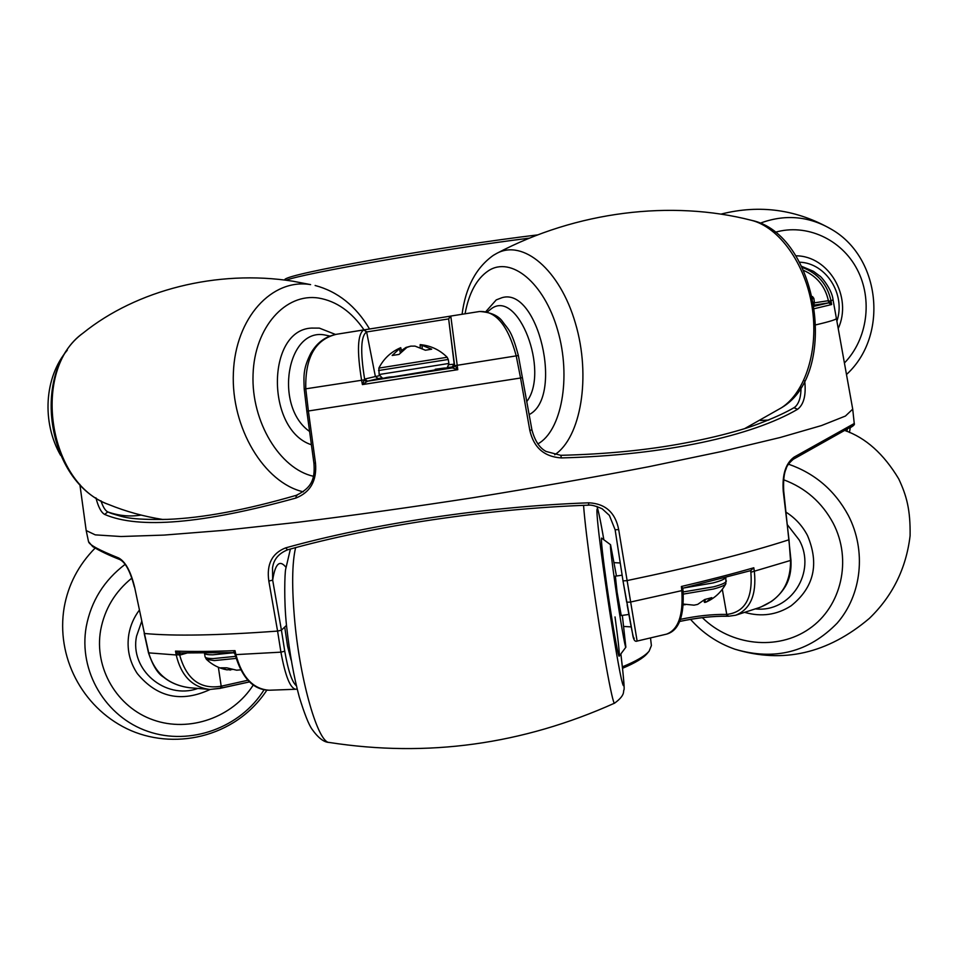 <?xml version="1.0" encoding="UTF-8"?>
<svg xmlns="http://www.w3.org/2000/svg" width="958" height="958" viewBox="0 0 958 958"><rect width="100%" height="100%" fill="white"/><g stroke="black" fill="none" stroke-linecap="round" stroke-linejoin="round"><path stroke-width="1.44" d="M284.442 280.047L285.029 279.233C288.993 276.12 319.038 269.521 375.165 259.45C428.909 249.966 495.502 239.919 537.785 234.878M529.558 238.123C444.931 248.613 300.776 273.772 286.167 280.263M836.226 318.188L836.394 318.403C836.705 319.409 829.951 321.541 816.108 324.786C829.951 321.541 836.705 319.409 836.394 318.403L852.716 409.138L845.435 416.047L821.473 425.568L780.111 437.519L721.841 451.457L648.698 466.726C593.613 477.312 535.33 487.598 473.851 497.585C412.299 507.081 353.694 515.308 298.034 522.266L223.753 530.349L164.022 535.091L120.983 536.516L95.249 534.863L86.184 530.54L79.861 484.389M804.696 380.805C806.253 394.971 803.882 404.468 797.583 409.294C752.413 435.758 666.109 455.122 561.448 457.924C544.312 456.858 533.774 447.673 529.81 430.346L520.553 378.015L308.392 410.994L315.493 463.085C317.026 480.545 310.5 492.196 295.926 498.04C202.845 523.786 139.09 529.247 104.673 514.434C101.201 512.542 98.291 506.998 95.92 497.801M100.925 500.783C102.985 506.938 105.26 510.65 107.751 511.919L111.344 513.428M750.689 570.585L753.802 567.771L754.389 571.77C756.64 594.762 750.413 609.24 735.708 615.228L759.059 607.671C780.243 599.672 790.733 583.961 790.53 560.55L788.985 539.653L783.237 491.119C782.087 474.641 785.692 463.313 794.062 457.134L854.249 423.508L852.716 409.138M118.744 557.999L119.954 559.616C108.913 555.281 99.824 550.946 92.71 546.611L88.519 541.605C88.974 544.659 99.045 550.12 118.744 557.999C125.486 561.723 130.755 571.375 134.563 586.955L144.383 633.238M179.9 652.985L233.285 652.602L235.009 650.638L235.896 654.613C242.039 677.318 253.175 689.185 269.27 690.227L295.926 689.257C290.358 688.682 285.352 676.324 280.922 652.159L277.581 631.082L281.424 630.184L277.581 631.082C218.304 635.453 173.925 636.244 144.43 633.489L148.765 653.105C154.849 673.246 168.404 684.79 189.456 687.724L209.862 689.461C192.342 687.281 181.134 675.797 176.212 654.973L175.506 651.117L180.523 652.925M134.563 586.955L144.43 633.489C173.925 636.244 218.304 635.453 277.581 631.082L268.827 581.051C266.42 564.31 272.024 553.257 285.628 547.88C371.967 523.751 487.275 506.375 588.99 502.806C605.48 503.716 615.383 512.65 618.688 529.606L637.118 641.07L666.588 634.124C678.3 629.669 683.365 615.168 681.809 590.631L681.389 586.488C708.13 580.189 732.259 573.962 753.802 567.771M788.53 539.917C747.575 553.149 693.592 566.741 626.544 580.692C693.58 566.741 747.575 553.149 788.53 539.917M682.671 588.248L683.006 590.152L681.809 590.631L630.232 602.103L626.688 602.211L622.999 580.859L626.544 580.692M285.628 547.88L287.592 549.82C274.263 555.173 273.09 564.729 272.527 567.819L272.671 580.117L281.424 630.184L286.49 625.358M622.401 666.84C636.256 661.152 645.177 655.919 649.153 651.117L651.392 645.572L650.518 637.98M794.398 407.461L795.344 406.731C799.2 402.935 801.092 396.456 801.008 387.319M649.153 651.117L647.249 653.428C643.477 657.978 635.25 662.924 622.556 668.277M846.836 431.339L847.483 428.837M783.237 491.119L783.704 490.903C783.237 480.401 784.051 473.012 786.171 468.737C786.65 466.163 789.009 463.013 793.26 459.289L853.075 425.663M794.062 457.134L793.26 459.289M854.249 423.508C854.979 424.394 853.602 425.819 850.093 427.771L848.656 428.178M797.583 409.294L793.99 407.725M561.448 457.924L560.765 455.313L546.132 451.469C539.605 448.069 534.875 440.872 531.929 429.902L529.81 430.346M315.493 463.085L313.925 463.217C315.23 479.371 311.506 487.945 296.321 495.31L296.992 495.454M295.926 498.04L296.321 495.31C245.511 510.051 202.473 518.074 167.219 519.38C128.025 519.978 123.989 517.092 111.332 513.416M104.673 514.434L107.751 511.919C118.948 515.835 130.06 516.889 141.077 515.081M268.827 581.051L272.671 580.117C275.185 563.735 279.592 559.424 285.891 567.184M287.592 549.82L287.592 549.82C372.961 525.882 488.101 508.614 588.236 505.177L588.236 505.177C591.11 504.698 595.756 505.908 602.187 508.806L609.372 515.38L615.132 529.774L618.688 529.606M588.99 502.806L588.236 505.177M134.515 586.751L134.336 586.895C130.348 571.591 125.558 562.502 119.954 559.616L119.966 559.616M296.381 685.796C292.022 682.18 288.142 670.648 284.754 651.2L281.424 630.184L284.718 627.047L287.592 646.399L291.136 660.098M634.148 638.088C634.088 641.872 631.765 630.843 627.167 605.001M614.246 562.657L620.245 562.981M680.276 619.383C696.897 615.874 712.141 614.222 726.008 614.425L726.751 614.437C744.869 612.282 752.904 598.211 750.868 572.237L750.629 570.657M186.666 653.14L179.685 655.116C186.499 679.306 200.33 689.664 221.19 686.215L247.894 680.252M221.07 688.119L209.862 689.461L220.388 688.359L221.19 686.215L218.376 667.283M735.708 615.228L728.463 616.269L735.708 615.228M682.791 588.08L681.389 586.488M180.248 652.997L179.685 655.116L178.344 654.781L175.506 651.117C192.378 651.68 212.209 651.512 235.009 650.638L235.081 654.53L235.896 654.613L280.922 652.159L284.754 651.2M234.89 653.643L233.177 652.494M179.134 652.889L178.344 654.781L176.212 654.973L148.706 652.865M180.188 652.985L179.613 655.128M522.278 377.62L520.565 378.015L516.23 355.933C508.063 325.552 495.861 310.739 479.623 311.494L450.787 316.056L457.78 369.68L452.332 367.92L454.535 364.998L448.643 318.906L366.627 331.959C360.843 335.827 360.172 351.538 364.615 379.081L367.525 381.188L362.411 384.589L361.609 380.326C356.819 350.879 357.538 334.079 363.765 329.911L366.89 331.899M363.86 329.887L336.39 334.294C315.23 339.431 305.027 357.621 305.782 388.888L308.392 410.994L520.565 378.015M308.392 410.994L306.835 411.174L313.925 463.217M802.325 267.45C817.893 273.329 827.461 284.478 830.993 300.884L831.64 304.536L828.61 302.884L828.478 300.68L829.7 301.087L831.64 304.536L814.731 308.596M814.372 302.848L828.395 300.692C825.209 286.442 816.994 276.359 803.738 270.455M450.188 316.224L448.643 318.906L450.775 316.056L479.623 311.494C490.927 312.236 498.651 315.709 502.806 321.912C507.932 329.229 511.524 329.815 518.362 355.538L454.99 365.657L457.78 369.68L362.411 384.589L364.591 379.093L375.38 376.542L378.23 378.602L367.525 381.188M829.82 302.979L829.7 301.087L833.065 299.926C832.011 288.526 819.545 274.922 819.904 276.155L813.414 271.294L801.798 266.384M448.895 364.675L454.2 364.196L454.99 365.657L453.122 368.147M814.372 306.237L828.61 302.884L828.478 300.68M306.835 411.174L304.213 389.068L364.064 379.895L366.543 381.703M364.591 379.093L367.489 381.2L452.332 367.92L452.056 367.034L447.135 367.465M454.523 364.998L452.332 367.908M755.455 608.893C790.494 612.904 817.078 571.878 799.164 539.929L787.368 524.756M807.486 535.51C802.409 525.81 795.248 518.027 786.015 512.171C795.248 518.027 802.409 525.81 807.486 535.51C819.473 563.987 814.013 587.422 791.104 605.803C814.013 587.422 819.473 563.987 807.486 535.51M744.725 612.39C761.43 617.144 776.89 614.952 791.104 605.803C776.89 614.952 761.43 617.144 744.725 612.39M622.341 615.383L625.861 647.213L619.155 656.194C618.281 657.607 611.958 621.538 606.917 586.033C602.714 556.083 600.929 540.096 601.564 538.073L610.557 544.731L616.461 576.021M621.251 615.539L617.108 592.176L615.371 576.177M625.861 647.213C625.335 649.225 619.874 617.611 615.395 586.368C611.635 559.831 610.018 545.952 610.557 544.731M615.024 616.928C618.353 641.357 619.73 654.434 619.155 656.194C618.281 657.607 611.958 621.538 606.917 586.033C602.714 556.083 600.929 540.096 601.564 538.073L601.564 538.073M836.885 321.193C846.022 294.633 826.227 263.055 799.607 262.193M838.214 328.546C852.812 297.064 828.981 255.738 795.847 255.81C828.981 255.738 852.812 297.064 838.214 328.546M526.9 401.402C549.736 370.986 518.098 289.28 491.598 308.524L487.406 311.853M529.223 414.551C563.891 397.043 538.121 286.741 502.064 297.663L496.256 299.89L485.91 311.542L496.256 299.89L502.064 297.663C538.121 286.741 563.891 397.043 529.223 414.551M311.41 444.763C265.749 429.891 266.3 329.827 311.649 328.079L319.361 328.115L335.48 334.45L319.361 328.115L311.649 328.079C266.3 329.827 265.749 429.891 311.41 444.763M309.602 431.471C273.629 406.503 286.981 327.169 325.049 335.037L329.863 336.066M128.863 634.148C130.432 625.394 133.904 617.419 139.281 610.21C133.904 617.419 130.432 625.394 128.863 634.148C126.576 648.506 129.402 661.655 137.329 673.606C129.402 661.655 126.576 648.506 128.863 634.148M197.599 688.551C165.243 700.011 129.474 669.63 136.563 636.136L141.664 621.467M210.161 689.473C181.421 702.813 157.148 697.532 137.329 673.606C157.148 697.532 181.421 702.813 210.161 689.473M683.317 594.092L713.53 589.014C720.775 587.074 724.883 585.326 725.853 583.745L725.853 577.47M703.938 600.319L704.465 602.402L706.13 602.067L711.806 597.648L704.705 599.528L697.663 604.402L694.035 605.169L683.282 604.079M683.234 604.833L685.437 604.666M704.825 599.504L705.483 602.331M683.701 604.211L683.761 604.869M235.512 656.362L213.359 658.577C208.126 658.577 205.359 657.99 205.084 656.841L206.425 659.344L214.257 660.589L236.063 658.409M240.614 669.87L236.626 670.193L226.723 667.822L220.843 667.822L226.783 669.822L231.932 669.594M230.016 669.079L230.124 670.181M812.959 298.633L813.857 298.393L812.504 296.561M378.506 370.53L448.26 359.466L447.158 357.262L378.865 368.1L379.14 374.518C384.589 380.901 380.805 377.224 393.499 376.769L444.811 368.327C446.404 369.046 447.769 367.417 448.895 363.453L379.14 374.518M378.865 368.1C383.643 358.735 390.852 351.957 400.492 347.778L392.169 355.466L399.007 354.436L406.911 347.395L410.79 346.137L415.03 346.113L425.424 350.233L431.675 349.191L420.155 344.629L420.227 347.622M410.838 346.125L405.988 347.431L401.462 350.508M400.372 352.807L399.366 348.556M401.689 351.43L400.731 347.682M422.239 348.508L421.939 344.976M768.855 420.035L760.401 420.466M622.999 580.859L615.132 529.774L623.011 580.859L632.472 633.202C633.238 639.477 634.783 642.1 637.118 641.07M249.511 681.868L221.549 687.976M249.535 681.904L221.322 688.095L222.028 685.976M750.868 572.237L790.985 560.31C791.44 570.884 789.488 579.71 785.141 586.799C781.668 592.391 777.094 597.277 771.418 601.468L760.88 607.013M727.218 616.174C712.56 616.042 696.646 617.802 679.45 621.467M722.32 589.302L726.751 614.437L728.463 616.269L726.008 614.425M728.02 616.198L727.613 616.245C713.051 616.018 696.981 617.778 679.426 621.514M363.765 329.911L366.627 331.959L375.38 376.542L379.524 375.692M382.074 377.799L378.23 378.602M364.208 329.839L450.332 316.164M452.056 367.034L454.2 364.196L448.643 318.906M828.454 302.908L814.192 305.099M788.494 464.175C814.887 473.36 834.813 490.424 848.309 515.38C866.595 550.706 861.841 594.774 837.184 623.131C808.78 652.206 774.699 660.912 734.942 649.213C783.009 663.858 827.832 653.572 869.421 618.341C892.605 595.924 906.172 568.405 910.1 535.773C910.471 509.68 906.639 495.813 898.724 478.88C883.743 453.924 865.709 437.77 844.633 430.417M702.334 617.647C730.762 645.68 777.525 651.057 809.414 628.688C841.459 606.606 852.333 559.891 833.197 523.224C822 502.399 805.462 487.897 783.596 479.754M295.627 547.521C291.974 563.1 291.711 587.925 294.825 621.993C300.429 682.407 318.164 742.761 329.181 742.45C427.232 757.67 522.373 744.57 614.617 703.136C612.869 706.633 601.289 642.698 592.367 578.931C587.637 545.078 584.691 520.541 583.554 505.297M596.918 506.411C598.283 509.991 600.594 521.104 603.851 539.761C594.499 485.359 594.343 505.584 605.061 580.201C610.809 620.497 617.898 663.355 621.383 679.054C624.76 693.221 624.592 684.85 620.868 653.931M760.077 223.298L762.053 222.519C786.482 214.005 809.857 216.412 832.191 229.74C797.056 209.455 759.957 204.246 720.895 214.137M847.339 373.716L846.489 374.542L847.339 373.716C888.461 335.228 880.582 258.097 832.191 229.74M844.417 362.998C867.529 339.216 872.942 299.327 857.111 269.306C841.411 239.201 806.396 223.166 775.058 232.315M781.5 407.749C805.439 392.313 818.97 349.646 812.025 306.5C805.199 263.354 778.974 227.07 751.3 220.28C817.94 233.704 840.094 373.62 781.5 407.749L744.677 428.609M494.124 254.9L496.627 253.451C522.936 238.865 559.831 269.509 575.411 323.229C591.314 376.769 580.823 437.674 554.718 454.751M537.785 443.937C561.424 431.208 571.555 377.644 557.652 330.187C544.072 282.538 511.141 255.882 488.484 270.719C476.737 278.55 468.929 292.92 465.049 313.793M303.303 491.825C264.228 482.844 230.854 427.867 233.381 372.782C235.417 317.601 272.12 278.095 310.596 284.61L292.885 281.209C217.011 269.27 136.419 290.046 83.059 333.097C30.8 369.932 48.271 484.053 108.841 504.567C125.821 511.5 143.904 516.482 163.088 519.535M364.016 329.863C351.514 311.709 336.402 301.111 318.715 298.07C285.616 292.729 254.505 327.169 253.056 374.53C251.188 421.819 279.868 468.809 313.398 476.282M264.073 689.772C240.566 727.673 190.307 746.09 147.987 731.421C105.572 717.051 78.281 671.295 86.244 626.688C91.142 601.073 104.111 580.297 125.127 564.358M131.917 578.045C115.08 591.661 104.662 608.989 100.674 630.017C93.872 668.193 117.044 707.411 153.316 719.961C189.504 732.762 232.746 717.35 253.271 684.982M683.174 591.948L713.65 586.811C722.128 584.524 726.368 582.548 726.356 580.847M683.964 587.949L713.063 582.943C720.691 580.919 724.907 579.099 725.721 577.494M205.084 656.841L204.473 653.236C204.928 654.302 207.67 654.829 212.712 654.817L233.956 652.733M813.857 298.393L814.36 301.938L813.665 302.141M435.243 369.261C465.983 364.866 422.502 372.722 393.582 376.757M88.519 541.605L86.184 530.54M560.765 455.313C606.222 454.2 647.596 450.104 684.898 443.039C705.842 439.099 724.871 434.561 742.007 429.435C751.419 426.849 778.555 416.886 794.23 407.557L795.2 406.851M790.985 560.31L783.704 490.903M850.285 427.639L849.435 432.489M518.362 355.538L531.929 429.902M189.468 687.724C179.158 686.335 170.536 682.815 163.602 677.15C157.938 673.869 152.921 665.834 148.526 653.033L144.191 633.394M751.096 570.525L682.815 588.224M683.006 590.152C684.419 616.042 678.959 630.699 666.588 634.124M234.459 653.069L235.081 654.53C241.835 677.605 252.924 689.497 268.348 690.227M631.178 626.903L623.826 626.46M295.926 689.257L297.172 689.018M233.285 652.602L234.423 653.033M336.39 334.294L450.368 316.152M833.065 299.926L836.394 318.403M304.213 389.068C303.626 375.261 303.243 368.183 310.979 352.987C319.625 338.437 330.103 335.815 336.042 334.342M690.526 619.347C702.753 633.154 717.554 643.105 734.942 649.213M290.418 548.994L285.64 569.351C284.837 572.896 283.76 599.672 286.514 625.61C289.555 652.973 293.807 676.791 299.303 697.053C304.476 713.866 308.716 724.595 312.045 729.254C318.224 737.935 323.936 742.33 329.181 742.45M614.617 703.136C625.442 695.257 623.107 691.365 623.874 690C624.712 690.179 623.706 678.144 620.88 653.919M615.132 576.201L622.137 575.195M621.012 615.575L628.843 614.461M462.079 314.26C465.6 287.316 476.03 267.665 493.358 255.331L496.627 253.451C576.752 211.095 671.726 199.815 751.3 220.28M83.059 333.097C29.71 371.848 46.655 482.521 108.841 504.567M315.122 285.484C337.779 291.531 355.933 306.057 369.596 329.073M60.57 455.278C41.733 422.382 44.164 377.344 67.3 350.185M266.863 690.155C234.686 738.857 171.985 750.665 126.755 728.655C81.693 706.645 55.899 656.41 64.174 607.432C68.174 584.823 78.472 565.052 95.07 548.132M706.13 602.067C714.788 598.175 721.362 592.068 725.853 583.745M206.425 659.344C212.173 664.816 218.951 668.313 226.783 669.822M814.36 301.938L814.013 304.057M448.26 359.466L448.895 363.453M447.158 357.262C439.674 349.802 430.669 345.599 420.155 344.629"/></g></svg>
